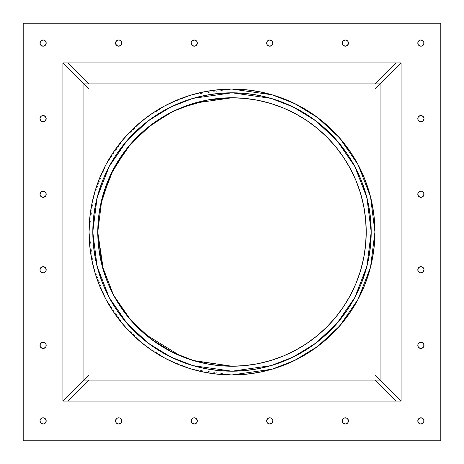<?xml version="1.0" encoding="UTF-8"?>
<svg xmlns="http://www.w3.org/2000/svg" width="464" height="464" viewBox="0 0 464 464"><rect width="100%" height="100%" fill="white"/><g stroke="black" fill="none" stroke-linecap="round" stroke-linejoin="round"><path stroke-width="0.35" stroke-dasharray="2.32 1.74" d="M88.984 375.016L88.984 380.068L375.016 380.068L375.016 375.016L88.984 375.016L88.984 380.068L375.016 380.068L375.016 375.016L88.984 375.016L88.984 380.068L375.016 380.068L375.016 83.932L88.984 83.932L375.016 83.932L88.984 83.932L88.984 88.984L67.941 67.941L67.941 62.895L396.059 62.895L67.941 62.895L67.941 401.105L67.941 396.059L88.984 375.016L67.941 396.059L88.984 375.016L375.016 375.016L396.059 396.059L67.941 396.059L396.059 396.059L396.059 401.105L67.941 401.105L67.941 396.059L396.059 396.059L396.059 401.105L67.941 401.105L67.941 62.895L62.895 62.895L396.059 62.895L396.059 67.941L67.941 67.941L396.059 67.941L375.016 88.984L88.984 88.984L67.941 67.941L396.059 67.941L375.016 88.984L88.984 88.984L67.941 67.941M375.016 375.016L396.059 396.059L396.059 401.105L62.895 401.105L62.895 62.895L401.105 62.895L401.105 401.105L396.059 401.105L396.059 62.895L396.059 67.941L375.016 88.984L375.016 83.932L380.068 83.932L380.068 380.068L375.016 380.068L375.016 83.932L380.068 83.932L380.068 380.068L375.016 380.068L375.016 375.016L396.059 396.059M88.984 88.984L88.984 83.932L83.932 83.932L88.984 83.932L88.984 380.068L83.932 380.068L83.932 83.932L83.932 380.068L83.932 83.932L375.016 83.932L88.984 83.932L88.984 88.984L375.016 88.984L375.016 83.932L380.068 83.932L380.068 380.068L375.016 380.068L375.016 83.932L88.984 83.932L88.984 380.068L375.016 380.068M191.591 98.791L204.844 95.474L218.358 93.473L232 92.8L193.024 98.368L171.001 106.877L148.48 120.64L127.124 140.47L109.179 166.495L97.08 197.734L92.8 232L97.08 266.266L109.179 297.505L127.124 323.53L148.48 343.36L171.001 357.123L193.024 365.632L232 371.2L218.358 370.527M164.598 358.04L177.306 364.049L190.513 368.776L204.114 372.18L217.993 374.239L232 374.929L272.02 369.211L294.634 360.476L317.759 346.341L339.689 325.983L358.115 299.263L370.533 267.183L374.929 232L370.533 196.817L358.115 164.737L339.689 138.017L317.759 117.659L294.634 103.524L272.02 94.789L232 89.071L217.993 89.761L204.114 91.82L190.513 95.224M299.379 105.949L286.694 99.951L273.487 95.224L259.886 91.82L246.007 89.761L232 89.071A142.929 142.929 0 0 0 89.071 232A142.929 142.929 0 0 0 232 374.929L246.007 374.239L259.886 372.18L273.487 368.776M286.694 364.049L299.379 358.051L311.408 350.842L322.671 342.484L333.065 333.065L342.484 322.671L350.842 311.408M358.051 299.379L364.049 286.694L368.776 273.487L372.18 259.886L374.239 246.007L374.929 232L374.239 217.993L372.18 204.114L368.776 190.513M364.049 177.306L358.051 164.621L350.842 152.592L342.484 141.329M333.065 130.935L322.671 121.516L311.408 113.158M177.306 99.951L164.621 105.949L152.592 113.158L141.329 121.516L130.935 130.935L121.516 141.329L113.158 152.592M105.96 164.598L99.951 177.306L95.224 190.513L91.82 204.114L89.761 217.993L89.071 232L89.761 246.007L91.82 259.886L95.224 273.487M99.951 286.694L105.949 299.379L113.158 311.408L121.516 322.671L130.935 333.065L141.329 342.484L152.592 350.842M272.409 365.209L259.156 368.526L245.642 370.527L232 371.2A139.2 139.2 0 0 1 92.8 232A139.2 139.2 0 0 1 232 92.8L245.642 93.473M259.156 95.474L272.409 98.791L285.267 103.397L297.621 109.237L309.337 116.261L320.305 124.398L330.432 133.568M339.602 143.695L347.739 154.663L354.815 166.472M365.209 191.591L368.526 204.844L370.527 218.358L371.2 232L370.527 245.642M368.526 259.156L365.209 272.409L360.603 285.267L354.763 297.621L347.739 309.337L339.602 320.305L330.432 330.432M320.305 339.602L309.337 347.739L297.621 354.763M204.844 368.526L191.591 365.209L178.733 360.603L166.379 354.763L154.663 347.739L143.695 339.602L133.568 330.432M124.398 320.305L116.261 309.337L109.185 297.528M98.791 272.409L95.474 259.156L93.473 245.642L92.8 232L93.473 218.358M95.474 204.844L98.791 191.591L103.397 178.733L109.237 166.379L116.261 154.663L124.398 143.695L133.568 133.568M143.695 124.398L154.663 116.261L166.379 109.237M232 374.929A142.929 142.929 0 0 0 374.929 232A142.929 142.929 0 0 0 232 89.071L192.021 94.778L169.43 103.495L146.322 117.595L124.404 137.912L105.972 164.581L93.525 196.603L89.071 231.745L93.397 266.91L105.746 298.996L124.114 325.751L145.998 346.161L169.099 360.342L191.707 369.129L231.745 374.929M232.255 92.8A139.2 139.2 0 0 1 371.2 232A139.2 139.2 0 0 1 232.255 371.2M120.391 157.429L128.238 146.844L137.089 137.089L146.844 128.238L157.429 120.391L168.728 113.622L180.49 108.048M107.99 283.365L103.553 270.964L100.352 258.187L98.42 245.154L97.771 232L98.42 218.846L100.323 205.946M180.525 355.969L168.728 350.378L157.429 343.609L146.844 335.762L137.089 326.911L128.238 317.156L120.391 306.571L113.622 295.272M245.154 365.58L232 366.229L218.846 365.58L205.813 363.648L193.128 360.476M396.059 67.941L396.059 62.895L401.105 62.895L401.105 401.105L62.895 401.105L62.895 62.895L67.941 62.895L67.941 401.105L62.895 401.105L62.895 62.895L401.105 62.895L401.105 401.105L396.059 401.105L396.059 62.895L401.105 62.895L401.105 401.105L62.895 401.105L62.895 62.895L62.895 401.105L67.941 401.105L67.941 396.059M100.352 205.813L103.553 193.036L107.99 180.635M193.036 103.553L205.813 100.352M218.846 98.42L232 97.771L245.154 98.42L258.187 100.352L270.993 103.559M283.365 107.99L295.272 113.622L306.571 120.391L317.156 128.238L326.911 137.089L335.762 146.844L343.609 157.429L350.378 168.728M356.01 180.635L360.447 193.036L363.648 205.813L365.58 218.846L366.229 232L365.58 245.154L363.648 258.187L360.447 270.964L356.01 283.365M343.609 306.571L335.762 317.156L326.911 326.911L317.156 335.762L306.571 343.609L295.272 350.378L283.365 356.01M270.993 360.441L258.187 363.648A134.229 134.229 0 0 1 97.771 232A134.229 134.229 0 0 1 258.187 100.352M88.984 380.068L83.932 380.068L88.984 380.068L88.984 83.932M45.281 196.417L43.088 197.322A3.109 3.109 0 0 1 39.979 194.219A3.109 3.109 0 0 1 43.088 191.11A3.109 3.109 0 0 0 39.979 194.219A3.109 3.109 0 0 0 43.088 197.322L41.899 197.09L40.217 195.408M45.281 271.979L43.088 272.89A3.109 3.109 0 0 1 39.979 269.781A3.109 3.109 0 0 1 43.088 266.678A3.109 3.109 0 0 0 39.979 269.781A3.109 3.109 0 0 0 43.088 272.89L40.89 271.979L40.217 270.97L39.979 269.781L40.89 267.583L41.899 266.91L44.277 266.91L45.959 268.592L45.959 270.97M423.11 192.021L424.021 194.219L423.11 196.417L422.101 197.09L419.723 197.09L418.041 195.408A3.109 3.109 0 0 0 418.047 195.414L418.041 193.03M418.047 268.586A3.109 3.109 0 0 0 418.041 268.598L418.041 270.97L418.719 271.979L420.912 272.89L422.101 272.652A3.109 3.109 0 0 1 422.101 272.652L423.783 270.97A3.109 3.109 0 0 1 423.783 270.976L423.783 268.592A3.109 3.109 0 0 1 423.789 268.598L422.101 266.91A3.109 3.109 0 0 1 422.107 266.916L420.912 266.678A3.109 3.109 0 0 0 417.809 269.781A3.109 3.109 0 0 0 420.912 272.89A3.109 3.109 0 0 0 424.021 269.781A3.109 3.109 0 0 0 420.912 266.678L418.719 267.583M115.78 422.101A3.109 3.109 0 0 0 118.651 424.021L116.452 423.11L115.542 420.912L115.78 419.723L117.462 418.041L119.84 418.041L120.849 418.719L121.759 420.912L121.522 422.101A3.109 3.109 0 0 1 121.522 422.107M191.342 422.101A3.109 3.109 0 0 0 194.219 424.021L192.021 423.11L191.11 420.912L191.348 419.723L193.03 418.041L195.408 418.041A3.109 3.109 0 0 1 195.414 418.047M266.91 422.101A3.109 3.109 0 0 0 269.781 424.021L267.583 423.11L266.91 422.101L266.91 419.723L268.592 418.041L270.97 418.041A3.109 3.109 0 0 1 270.976 418.047M347.548 418.719L348.458 420.912L347.548 423.11L345.349 424.021L343.151 423.11L342.478 422.101A3.109 3.109 0 0 0 342.478 422.107L342.241 420.912L343.151 418.719L344.16 418.041L346.538 418.041A3.109 3.109 0 0 0 346.533 418.041M116.452 45.281L115.542 43.088L115.78 41.899A3.109 3.109 0 0 0 115.78 41.899L116.452 40.89L118.651 39.979L120.849 40.89L121.522 41.899L121.759 43.088L120.849 45.281L119.84 45.959L117.462 45.959M197.084 41.893A3.109 3.109 0 0 1 197.09 41.899L197.09 44.277L195.408 45.959L194.219 46.191A3.109 3.109 0 0 1 191.11 43.088A3.109 3.109 0 0 1 194.219 39.979A3.109 3.109 0 0 0 191.348 41.899L192.021 40.89L194.219 39.979L196.417 40.89M269.781 46.191A3.109 3.109 0 0 1 266.678 43.088A3.109 3.109 0 0 1 269.781 39.979A3.109 3.109 0 0 0 266.91 41.899L267.583 40.89L269.781 39.979L271.979 40.89L272.652 41.899L272.89 43.088L271.979 45.281L270.97 45.959L268.592 45.959M342.478 41.893A3.109 3.109 0 0 0 342.478 41.899L342.241 43.088L343.151 45.281M23.2 23.2L23.2 440.8L440.8 440.8L440.8 23.2L23.2 23.2L23.2 440.8L440.8 440.8L440.8 23.2L23.2 23.2L23.2 440.8L440.8 440.8L440.8 23.2L23.2 23.2M40.89 45.281L39.979 43.088L40.89 40.89L43.088 39.979L45.281 40.89L45.959 41.899L45.959 44.277L44.277 45.959L41.899 45.959M45.281 423.11L43.088 424.021L40.89 423.11L39.979 420.912L40.89 418.719L41.899 418.041L44.277 418.041L45.959 419.723L45.959 422.101M418.719 40.89L420.912 39.979L422.101 40.217L423.11 40.89L424.021 43.088L423.783 44.277L422.101 45.959L419.723 45.959M418.719 45.281L418.041 44.277L418.041 41.899M40.89 120.849L39.979 118.651L40.89 116.452L43.088 115.542L44.277 115.78L45.959 117.462L45.959 119.84L44.277 121.522L41.899 121.522M39.979 194.219L40.89 192.021L41.899 191.348M44.277 191.348L45.959 193.03L45.959 195.408A3.109 3.109 0 0 1 45.953 195.414M45.281 347.548L43.088 348.458L40.89 347.548M40.217 346.538L39.979 345.349L40.89 343.151L43.088 342.241L44.277 342.478L45.959 344.16L45.959 346.538M418.719 116.452L420.912 115.542L422.101 115.78L423.11 116.452L424.021 118.651L423.11 120.849L420.912 121.759L419.723 121.522M418.719 120.849L418.041 119.84L418.041 117.462M418.719 192.021L420.912 191.11L422.101 191.348A3.109 3.109 0 0 1 422.107 191.348M423.11 343.151L424.021 345.349L423.11 347.548L420.912 348.458L419.723 348.22L418.041 346.538L418.041 344.16L419.723 342.478L422.101 342.478A3.109 3.109 0 0 1 422.107 342.478M423.11 418.719L424.021 420.912L423.11 423.11L420.912 424.021L418.719 423.11L418.041 422.101L418.041 419.723L419.723 418.041L422.101 418.041A3.109 3.109 0 0 1 422.107 418.047M120.849 423.11L118.651 424.021A3.109 3.109 0 0 1 115.542 420.912A3.109 3.109 0 0 1 118.651 417.809A3.109 3.109 0 0 1 121.759 420.912A3.109 3.109 0 0 1 118.651 424.021M196.417 418.719L197.09 419.723L197.09 422.101L196.417 423.11L194.219 424.021A3.109 3.109 0 0 1 191.11 420.912A3.109 3.109 0 0 1 194.219 417.809M271.979 418.719L272.89 420.912L272.652 422.101L271.979 423.11L269.781 424.021A3.109 3.109 0 0 1 266.678 420.912A3.109 3.109 0 0 1 269.781 417.809M194.219 46.191L193.03 45.959M192.021 45.281L191.11 43.088L191.348 41.899M267.583 45.281L266.91 44.277L266.91 41.899M346.533 45.959A3.109 3.109 0 0 0 346.544 45.953L344.16 45.959M343.151 40.89L345.349 39.979L347.548 40.89L348.458 43.088L347.548 45.281M375.016 88.984L375.016 83.932M232 92.8A139.2 139.2 0 0 1 371.2 232A139.2 139.2 0 0 1 232 371.2M232 97.771A134.229 134.229 0 0 1 366.229 232A134.229 134.229 0 0 1 232 366.229M396.059 62.895L396.059 401.105L401.105 401.105L401.105 62.895L396.059 62.895M43.088 39.979A3.109 3.109 0 0 0 39.979 43.088A3.109 3.109 0 0 0 43.088 46.191A3.109 3.109 0 0 0 46.191 43.088A3.109 3.109 0 0 0 43.088 39.979M43.088 417.809A3.109 3.109 0 0 0 39.979 420.912A3.109 3.109 0 0 0 43.088 424.021A3.109 3.109 0 0 0 46.191 420.912A3.109 3.109 0 0 0 43.088 417.809M420.912 39.979A3.109 3.109 0 0 0 417.809 43.088A3.109 3.109 0 0 0 420.912 46.191A3.109 3.109 0 0 0 424.021 43.088A3.109 3.109 0 0 0 420.912 39.979M43.088 115.542A3.109 3.109 0 0 0 39.979 118.651A3.109 3.109 0 0 0 43.088 121.759A3.109 3.109 0 0 0 46.191 118.651A3.109 3.109 0 0 0 43.088 115.542M43.088 342.241A3.109 3.109 0 0 0 39.979 345.349A3.109 3.109 0 0 0 43.088 348.458A3.109 3.109 0 0 0 46.191 345.349A3.109 3.109 0 0 0 43.088 342.241M420.912 115.542A3.109 3.109 0 0 0 417.809 118.651A3.109 3.109 0 0 0 420.912 121.759A3.109 3.109 0 0 0 424.021 118.651A3.109 3.109 0 0 0 420.912 115.542M420.912 191.11A3.109 3.109 0 0 0 417.809 194.219A3.109 3.109 0 0 0 420.912 197.322A3.109 3.109 0 0 0 424.021 194.219A3.109 3.109 0 0 0 420.912 191.11M420.912 342.241A3.109 3.109 0 0 0 417.809 345.349A3.109 3.109 0 0 0 420.912 348.458A3.109 3.109 0 0 0 424.021 345.349A3.109 3.109 0 0 0 420.912 342.241M420.912 417.809A3.109 3.109 0 0 0 417.809 420.912A3.109 3.109 0 0 0 420.912 424.021A3.109 3.109 0 0 0 424.021 420.912A3.109 3.109 0 0 0 420.912 417.809M345.349 417.809A3.109 3.109 0 0 0 342.241 420.912A3.109 3.109 0 0 0 345.349 424.021A3.109 3.109 0 0 0 348.458 420.912A3.109 3.109 0 0 0 345.349 417.809M118.651 39.979A3.109 3.109 0 0 0 115.542 43.088A3.109 3.109 0 0 0 118.651 46.191A3.109 3.109 0 0 0 121.759 43.088A3.109 3.109 0 0 0 118.651 39.979M345.349 39.979A3.109 3.109 0 0 0 342.241 43.088A3.109 3.109 0 0 0 345.349 46.191A3.109 3.109 0 0 0 348.458 43.088A3.109 3.109 0 0 0 345.349 39.979M43.088 191.11A3.109 3.109 0 0 1 46.191 194.219A3.109 3.109 0 0 1 43.088 197.322M43.088 266.678A3.109 3.109 0 0 1 46.191 269.781A3.109 3.109 0 0 1 43.088 272.89"/><path stroke-width="0.7" d="M88.984 380.068L67.941 401.105L88.984 380.068M396.059 401.105L375.016 380.068L396.059 401.105M67.941 62.895L88.984 83.932L67.941 62.895M375.016 83.932L396.059 62.895L375.016 83.932M232.255 371.2A139.2 139.2 0 0 1 232 371.2L193.024 365.632L171.001 357.123L148.48 343.36L127.124 323.53L109.179 297.505L97.08 266.266L92.8 232L97.08 197.734L109.179 166.495L127.124 140.47L148.48 120.64L171.001 106.877L193.024 98.368L232 92.8L245.642 93.473L259.156 95.474L272.409 98.791L285.267 103.397L297.621 109.237L309.337 116.261L320.305 124.398L330.432 133.568L339.602 143.695L347.739 154.663L354.763 166.379L360.603 178.733L365.209 191.591L368.526 204.844L370.527 218.358L371.2 232L370.527 245.642L368.526 259.156L365.209 272.409L360.603 285.267L354.763 297.621L347.739 309.337L339.602 320.305L330.432 330.432L320.305 339.602L309.337 347.739L297.621 354.763L285.267 360.603L272.409 365.209L259.156 368.526L245.642 370.527L232 371.2L218.358 370.527L204.844 368.526L191.591 365.209L178.733 360.603L166.379 354.763L154.663 347.739L143.695 339.602L133.568 330.432L124.398 320.305L116.261 309.337L109.237 297.621L103.397 285.267L98.791 272.409L95.474 259.156L93.473 245.642L92.8 232L93.473 218.358L95.474 204.844L98.791 191.591L103.397 178.733L109.237 166.379L116.261 154.663L124.398 143.695L133.568 133.568L143.695 124.398L154.663 116.261L166.379 109.237L178.733 103.397L191.591 98.791L204.844 95.474L218.358 93.473L232 92.8A139.2 139.2 0 0 1 232.255 92.8M232 374.929A142.929 142.929 0 0 1 89.071 232A142.929 142.929 0 0 1 232 89.071L272.02 94.789L294.634 103.524L317.759 117.659L339.689 138.017L358.115 164.737L370.533 196.817L374.929 232L370.533 267.183L358.115 299.263L339.689 325.983L317.759 346.341L294.634 360.476L272.02 369.211L232 374.929L246.007 374.239L259.886 372.18L273.487 368.776L286.694 364.049L299.379 358.051L311.408 350.842L322.671 342.484L333.065 333.065L342.484 322.671L350.842 311.408L358.051 299.379L364.049 286.694L368.776 273.487L372.18 259.886L374.239 246.007L374.929 232L374.239 217.993L372.18 204.114L368.776 190.513L364.049 177.306L358.051 164.621L350.842 152.592L342.484 141.329L333.065 130.935L322.671 121.516L311.408 113.158L299.379 105.949L286.694 99.951L273.487 95.224L259.886 91.82L246.007 89.761L232 89.071L217.993 89.761L204.114 91.82L190.513 95.224L177.306 99.951L164.621 105.949L152.592 113.158L141.329 121.516L130.935 130.935L121.516 141.329L113.158 152.592L105.949 164.621L99.951 177.306L95.224 190.513L91.82 204.114L89.761 217.993L89.071 232L89.761 246.007L91.82 259.886L95.224 273.487L99.951 286.694L105.949 299.379L113.158 311.408L121.516 322.671L130.935 333.065L141.329 342.484L152.592 350.842L164.621 358.051L177.306 364.049L190.513 368.776L204.114 372.18L217.993 374.239L232 374.929A142.929 142.929 0 0 1 89.071 232A142.929 142.929 0 0 1 232 89.071A142.929 142.929 0 0 1 374.929 232A142.929 142.929 0 0 1 232 374.929L231.745 374.929M273.487 368.776L286.694 364.049M350.842 311.408L358.051 299.379M368.776 190.513L364.049 177.306M342.484 141.329L333.065 130.935M311.408 113.158L299.379 105.949M190.513 95.224L177.306 99.951M113.158 152.592L105.949 164.621M95.224 273.487L99.951 286.694M152.592 350.842L164.621 358.051M245.642 93.473L259.156 95.474M330.432 133.568L339.602 143.695M354.763 166.379L360.603 178.733L365.209 191.591M370.527 245.642L368.526 259.156M330.432 330.432L320.305 339.602M297.621 354.763L285.267 360.603L272.409 365.209M218.358 370.527L204.844 368.526M133.568 330.432L124.398 320.305M109.237 297.621L103.397 285.267L98.791 272.409M93.473 218.358L95.474 204.844M133.568 133.568L143.695 124.398M166.379 109.237L178.733 103.397L191.591 98.791M232 92.8L270.976 98.368L292.999 106.877L315.52 120.64L336.876 140.47L354.821 166.495L366.92 197.734L371.2 232L366.92 266.266L354.821 297.505L336.876 323.53L315.52 343.36L292.999 357.123L270.976 365.632L232 371.2A139.2 139.2 0 0 1 92.8 232A139.2 139.2 0 0 1 232 92.8A139.2 139.2 0 0 1 371.2 232A139.2 139.2 0 0 1 232 371.2M193.128 360.476L232 366.229L194.416 360.859L173.182 352.657L151.461 339.381L130.871 320.259L113.564 295.168L101.9 265.043L97.771 232L101.9 198.957L113.564 168.832L130.871 143.741L151.461 124.619L173.182 111.343L194.416 103.141L232 97.771L207.913 99.951L180.635 107.99L193.036 103.553L180.635 107.99L168.728 113.622L157.429 120.391L146.844 128.238L137.089 137.089L128.238 146.844L120.391 157.429L113.622 168.728L120.391 157.429M180.49 108.048L168.786 113.587M168.623 113.674L146.972 128.134L126.869 148.55L110.548 174.841L100.352 205.813L98.42 218.846L97.771 232L98.42 245.154L100.352 258.187L103.553 270.964L107.99 283.365L113.622 295.272L107.99 283.365M100.323 205.946L98.42 218.846M98.414 218.88L97.771 231.901M97.771 232.099L103.513 270.843M103.6 271.115L107.955 283.289M108.031 283.463L113.57 295.185M113.68 295.388L127.838 316.663L144.536 333.819L180.525 355.969M180.751 356.062L192.978 360.429M62.895 401.105L83.932 380.068L83.932 83.932L62.895 62.895L62.895 401.105L83.932 380.068L380.068 380.068L380.068 83.932L380.068 380.068L83.932 380.068L83.932 83.932L380.068 83.932L83.932 83.932L62.895 62.895L62.895 401.105L401.105 401.105L401.105 62.895L380.068 83.932L401.105 62.895L62.895 62.895L401.105 62.895L401.105 401.105L401.105 62.895L62.895 62.895L62.895 401.105L62.895 62.895L83.932 83.932L83.932 380.068L62.895 401.105L401.105 401.105L62.895 401.105L401.105 401.105L401.105 62.895L380.068 83.932L380.068 380.068L401.105 401.105L380.068 380.068L83.932 380.068M193.036 360.447L180.635 356.01L193.036 360.447L205.813 363.648L218.846 365.58L232 366.229L245.154 365.58L258.187 363.648L245.154 365.58M107.99 180.635L113.622 168.728L107.99 180.635L103.553 193.036L100.352 205.813M205.813 100.352L218.846 98.42L205.813 100.352L193.036 103.553M270.964 103.553L283.365 107.99L270.964 103.553L258.187 100.352L245.154 98.42L232 97.771L218.846 98.42M350.378 168.728L356.01 180.635L350.378 168.728L343.609 157.429L335.762 146.844L326.911 137.089L317.156 128.238L306.571 120.391L295.272 113.622L283.365 107.99M356.01 283.365L350.378 295.272L343.609 306.571L350.378 295.272L356.01 283.365L360.447 270.964L363.648 258.187L365.58 245.154L366.229 232L365.58 218.846L363.648 205.813L360.447 193.036L356.01 180.635M283.365 356.01L270.964 360.447L283.365 356.01L295.272 350.378L306.571 343.609L317.156 335.762L326.911 326.911L335.762 317.156L343.609 306.571M113.622 295.272L120.391 306.571L128.238 317.156L137.089 326.911L146.844 335.762L157.429 343.609L168.728 350.378L180.635 356.01M295.249 350.395A134.229 134.229 0 0 1 258.187 363.648L270.964 360.447M232 366.229A134.229 134.229 0 0 0 366.229 232A134.229 134.229 0 0 0 232 97.771A134.229 134.229 0 0 0 97.771 232A134.229 134.229 0 0 0 232 366.229A134.229 134.229 0 0 0 366.229 232A134.229 134.229 0 0 0 232 97.771M258.187 100.352A134.229 134.229 0 0 1 295.249 113.605M295.301 113.634A134.229 134.229 0 0 1 306.501 120.344M306.646 120.443A134.229 134.229 0 0 1 317.063 128.168M317.243 128.313A134.229 134.229 0 0 1 335.687 146.757M335.837 146.937A134.229 134.229 0 0 1 350.355 168.687M350.401 168.763A134.229 134.229 0 0 1 360.418 192.937M360.482 193.134A134.229 134.229 0 0 1 363.643 205.79M363.654 205.836A134.229 134.229 0 0 1 366.229 231.965M366.229 232.035A134.229 134.229 0 0 1 363.654 258.164M363.643 258.21A134.229 134.229 0 0 1 360.482 270.866M360.418 271.063A134.229 134.229 0 0 1 350.401 295.237M350.355 295.313A134.229 134.229 0 0 1 335.837 317.063M335.687 317.243A134.229 134.229 0 0 1 317.243 335.687M317.063 335.832A134.229 134.229 0 0 1 306.646 343.557M306.501 343.656A134.229 134.229 0 0 1 295.301 350.366M41.899 45.959L40.89 45.281L43.088 46.191A3.109 3.109 0 0 1 39.979 43.088A3.109 3.109 0 0 1 43.088 39.979A3.109 3.109 0 0 0 41.853 45.936M41.899 418.041L40.217 419.723L39.979 420.912L40.89 423.11L43.088 424.021A3.109 3.109 0 0 1 39.979 420.912A3.109 3.109 0 0 1 43.088 417.809L41.899 418.041A3.109 3.109 0 0 0 43.088 424.021L44.277 423.783L45.959 422.101L45.281 423.11M419.723 45.959L418.719 45.281L420.912 46.191A3.109 3.109 0 0 1 417.809 43.088A3.109 3.109 0 0 1 420.912 39.979A3.109 3.109 0 0 0 417.809 43.088A3.109 3.109 0 0 0 420.912 46.191L422.101 45.959L423.783 44.277L423.783 41.899L423.11 40.89L420.912 39.979L419.723 40.217L418.041 41.899L418.719 40.89M41.899 121.522L40.89 120.849L43.088 121.759A3.109 3.109 0 0 1 39.979 118.651A3.109 3.109 0 0 1 43.088 115.542L41.899 115.78A3.109 3.109 0 0 0 41.853 121.504M40.217 195.408L39.979 194.219L40.89 196.417L43.088 197.322A3.109 3.109 0 0 1 39.979 194.219A3.109 3.109 0 0 1 43.088 191.11L44.277 191.348L41.899 191.348L43.088 191.11A3.109 3.109 0 0 1 45.959 195.402L45.281 196.417L45.959 195.408L45.959 193.03L44.277 191.348M45.959 270.97L45.959 268.592A3.109 3.109 0 0 1 43.088 272.89A3.109 3.109 0 0 1 39.979 269.781A3.109 3.109 0 0 1 43.088 266.678L40.89 267.583L39.979 269.781L40.217 270.97L40.89 271.979L43.088 272.89L44.277 272.652L45.959 270.97L45.281 271.979M40.89 347.548L40.217 346.538L40.89 347.548L43.088 348.458A3.109 3.109 0 0 1 39.979 345.349A3.109 3.109 0 0 1 43.088 342.241L41.899 342.478A3.109 3.109 0 0 0 41.853 348.203M419.723 121.522L418.719 120.849L420.912 121.759A3.109 3.109 0 0 1 417.809 118.651A3.109 3.109 0 0 1 420.912 115.542A3.109 3.109 0 0 0 417.809 118.651A3.109 3.109 0 0 0 420.912 121.759L423.11 120.849L424.021 118.651L423.783 117.462L423.11 116.452L420.912 115.542L419.723 115.78L418.041 117.462L418.719 116.452M418.041 193.03L418.719 192.021L418.041 193.03L418.041 195.408L419.723 197.09L420.912 197.322A3.109 3.109 0 0 1 417.809 194.219A3.109 3.109 0 0 1 420.912 191.11A3.109 3.109 0 0 0 418.041 195.402A3.109 3.109 0 0 0 420.912 197.322L422.101 197.09L423.783 195.408L423.783 193.03L422.101 191.348L423.11 192.021M418.041 268.592L418.041 270.97L419.723 272.652L420.912 272.89A3.109 3.109 0 0 1 417.809 269.781A3.109 3.109 0 0 1 420.912 266.678A3.109 3.109 0 0 0 418.047 268.586A3.109 3.109 0 0 0 420.912 272.89L423.11 271.979L424.021 269.781L423.783 268.592L422.101 266.91L419.723 266.91L418.041 268.592L418.719 267.583M422.107 342.478A3.109 3.109 0 0 1 420.912 348.458A3.109 3.109 0 0 0 424.021 345.349A3.109 3.109 0 0 0 420.912 342.241A3.109 3.109 0 0 1 422.101 342.478L419.723 342.478L418.041 344.16L418.041 346.538L419.723 348.22L420.912 348.458A3.109 3.109 0 0 1 417.809 345.349A3.109 3.109 0 0 1 420.912 342.241A3.109 3.109 0 0 0 417.809 345.349A3.109 3.109 0 0 0 420.912 348.458L423.11 347.548L423.783 346.538L423.783 344.16L422.101 342.478L423.11 343.151M422.107 418.047A3.109 3.109 0 0 1 420.912 424.021A3.109 3.109 0 0 0 424.021 420.912A3.109 3.109 0 0 0 420.912 417.809A3.109 3.109 0 0 1 422.101 418.041L419.723 418.041L418.041 419.723L418.041 422.101L419.723 423.783L420.912 424.021A3.109 3.109 0 0 1 417.809 420.912A3.109 3.109 0 0 1 420.912 417.809A3.109 3.109 0 0 0 417.809 420.912A3.109 3.109 0 0 0 420.912 424.021L423.11 423.11L423.783 422.101L423.783 419.723L422.101 418.041L423.11 418.719M121.522 422.101L121.522 419.723L119.84 418.041L118.651 417.809A3.109 3.109 0 0 1 121.522 422.101A3.109 3.109 0 0 1 115.542 420.912A3.109 3.109 0 0 1 118.651 417.809L117.462 418.041A3.109 3.109 0 0 0 115.78 422.101L116.452 423.11L118.651 424.021L120.849 423.11L121.522 422.101L120.849 423.11M195.414 418.047A3.109 3.109 0 0 1 194.219 424.021A3.109 3.109 0 0 0 197.322 420.912A3.109 3.109 0 0 0 194.219 417.809A3.109 3.109 0 0 1 195.402 418.041L194.219 417.809A3.109 3.109 0 0 1 195.408 423.783A3.109 3.109 0 0 1 191.11 420.912A3.109 3.109 0 0 1 194.219 417.809L193.03 418.041A3.109 3.109 0 0 0 191.342 422.101L192.021 423.11L194.219 424.021L196.417 423.11L197.09 422.101L197.09 419.723L195.408 418.041L196.417 418.719M270.976 418.047A3.109 3.109 0 0 1 269.781 424.021A3.109 3.109 0 0 0 272.89 420.912A3.109 3.109 0 0 0 269.781 417.809A3.109 3.109 0 0 1 270.964 418.041L269.781 417.809A3.109 3.109 0 0 1 270.976 423.783A3.109 3.109 0 0 1 266.678 420.912A3.109 3.109 0 0 1 269.781 417.809L268.592 418.041A3.109 3.109 0 0 0 266.91 422.101L267.583 423.11L269.781 424.021L271.979 423.11L272.89 420.912L272.652 419.723L270.97 418.041L271.979 418.719M346.533 418.041A3.109 3.109 0 0 0 345.349 417.809A3.109 3.109 0 0 1 348.458 420.912A3.109 3.109 0 0 1 345.349 424.021A3.109 3.109 0 0 1 342.241 420.912A3.109 3.109 0 0 1 345.349 417.809A3.109 3.109 0 0 1 348.458 420.912A3.109 3.109 0 0 1 345.349 424.021A3.109 3.109 0 0 0 346.544 418.047L344.16 418.041L342.478 419.723L342.241 420.912L343.151 423.11L345.349 424.021A3.109 3.109 0 0 1 342.241 420.912A3.109 3.109 0 0 1 345.349 417.809A3.109 3.109 0 0 0 342.478 422.101A3.109 3.109 0 0 0 345.349 424.021L347.548 423.11L348.22 422.101L348.22 419.723L346.538 418.041L347.548 418.719M117.462 45.959L116.452 45.281L118.651 46.191A3.109 3.109 0 0 1 115.542 43.088A3.109 3.109 0 0 1 118.651 39.979A3.109 3.109 0 0 0 117.421 45.936M193.03 45.959L192.021 45.281L194.219 46.191A3.109 3.109 0 0 1 191.11 43.088A3.109 3.109 0 0 1 194.219 39.979L192.021 40.89L191.348 41.899A3.109 3.109 0 0 0 192.983 45.936M268.592 45.959L267.583 45.281L269.781 46.191A3.109 3.109 0 0 1 266.678 43.088A3.109 3.109 0 0 1 269.781 39.979L267.583 40.89L266.91 41.899A3.109 3.109 0 0 0 268.552 45.936M344.16 45.959L343.151 45.281L345.349 46.191A3.109 3.109 0 0 1 342.241 43.088A3.109 3.109 0 0 1 345.349 39.979A3.109 3.109 0 0 0 342.478 41.893A3.109 3.109 0 0 0 345.349 46.191L347.548 45.281L346.538 45.959A3.109 3.109 0 0 0 348.22 41.899L347.548 40.89L345.349 39.979L343.151 40.89L342.478 41.899L343.151 40.89M45.959 346.538L45.281 347.548L45.959 346.538L45.959 344.16L44.277 342.478L43.088 342.241A3.109 3.109 0 0 1 46.191 345.349A3.109 3.109 0 0 1 43.088 348.458L45.281 347.548M196.417 40.89L197.09 41.899L196.417 40.89L194.219 39.979A3.109 3.109 0 0 1 195.414 45.953L197.09 44.277L197.09 41.899A3.109 3.109 0 0 1 194.219 46.191L195.408 45.959A3.109 3.109 0 0 1 194.219 46.191A3.109 3.109 0 0 0 197.322 43.088A3.109 3.109 0 0 0 194.219 39.979A3.109 3.109 0 0 1 197.084 41.893M440.8 23.2L440.8 440.8L23.2 440.8L23.2 23.2L440.8 23.2L440.8 440.8L23.2 440.8L23.2 23.2L440.8 23.2L440.8 440.8L23.2 440.8L23.2 23.2L440.8 23.2M43.088 46.191A3.109 3.109 0 0 0 46.191 43.088A3.109 3.109 0 0 0 43.088 39.979A3.109 3.109 0 0 0 39.979 43.088A3.109 3.109 0 0 0 43.088 46.191A3.109 3.109 0 0 0 46.191 43.088A3.109 3.109 0 0 0 43.088 39.979A3.109 3.109 0 0 1 46.191 43.088A3.109 3.109 0 0 1 43.088 46.191L44.277 45.959L45.959 44.277L45.959 41.899L44.277 40.217L43.088 39.979L40.89 40.89L39.979 43.088L40.89 45.281M45.959 422.101L45.959 419.723L44.277 418.041L43.088 417.809A3.109 3.109 0 0 1 46.191 420.912A3.109 3.109 0 0 1 43.088 424.021A3.109 3.109 0 0 0 46.191 420.912A3.109 3.109 0 0 0 43.088 417.809A3.109 3.109 0 0 0 39.979 420.912A3.109 3.109 0 0 0 43.088 424.021A3.109 3.109 0 0 0 46.191 420.912A3.109 3.109 0 0 0 43.088 417.809M418.041 41.899L418.041 44.277L418.719 45.281M41.899 115.78L40.89 116.452L39.979 118.651L40.89 120.849M43.088 121.759L45.281 120.849L46.191 118.651L45.281 116.452L43.088 115.542A3.109 3.109 0 0 1 46.191 118.651A3.109 3.109 0 0 1 43.088 121.759A3.109 3.109 0 0 0 46.191 118.651A3.109 3.109 0 0 0 43.088 115.542A3.109 3.109 0 0 0 39.979 118.651A3.109 3.109 0 0 0 43.088 121.759A3.109 3.109 0 0 0 46.191 118.651A3.109 3.109 0 0 0 43.088 115.542M41.899 191.348L40.89 192.021L39.979 194.219M45.953 195.414A3.109 3.109 0 0 1 43.088 197.322L45.281 196.417M45.959 268.592L44.277 266.91L43.088 266.678A3.109 3.109 0 0 1 45.953 268.586M41.899 342.478L40.217 344.16L40.217 346.538M418.041 117.462L418.041 119.84L418.719 120.849M422.107 191.348A3.109 3.109 0 0 1 420.912 197.322A3.109 3.109 0 0 0 424.021 194.219A3.109 3.109 0 0 0 420.912 191.11A3.109 3.109 0 0 1 422.101 191.348L420.912 191.11L418.719 192.021M117.462 418.041L115.78 419.723L115.78 422.101M193.03 418.041L191.348 419.723L191.348 422.101M268.592 418.041L266.91 419.723L266.91 422.101M118.651 46.191A3.109 3.109 0 0 0 121.759 43.088A3.109 3.109 0 0 0 118.651 39.979A3.109 3.109 0 0 0 115.542 43.088A3.109 3.109 0 0 0 118.651 46.191A3.109 3.109 0 0 0 121.759 43.088A3.109 3.109 0 0 0 118.651 39.979A3.109 3.109 0 0 1 121.522 41.893A3.109 3.109 0 0 1 118.651 46.191L120.849 45.281L121.759 43.088L120.849 40.89L119.84 40.217L118.651 39.979L116.452 40.89L115.542 43.088L116.452 45.281M191.348 41.899L191.11 43.088L192.021 45.281M266.91 41.899L266.91 44.277L267.583 45.281M269.781 46.191L271.979 45.281L272.89 43.088L271.979 40.89L269.781 39.979A3.109 3.109 0 0 1 270.976 45.953A3.109 3.109 0 0 1 269.781 46.191A3.109 3.109 0 0 0 272.89 43.088A3.109 3.109 0 0 0 269.781 39.979A3.109 3.109 0 0 1 270.976 45.953A3.109 3.109 0 0 1 266.678 43.088A3.109 3.109 0 0 1 269.781 39.979A3.109 3.109 0 0 1 272.89 43.088A3.109 3.109 0 0 1 269.781 46.191M342.478 41.899L342.241 43.088L343.151 45.281M347.548 45.281L348.458 43.088L348.22 41.899A3.109 3.109 0 0 0 346.538 40.217M346.533 45.959A3.109 3.109 0 0 1 345.349 46.191A3.109 3.109 0 0 0 348.458 43.088A3.109 3.109 0 0 0 345.349 39.979A3.109 3.109 0 0 1 346.533 40.211M118.651 424.021A3.109 3.109 0 0 0 121.759 420.912A3.109 3.109 0 0 0 118.651 417.809A3.109 3.109 0 0 0 115.542 420.912A3.109 3.109 0 0 0 118.651 424.021A3.109 3.109 0 0 0 121.759 420.912A3.109 3.109 0 0 0 118.651 417.809M420.912 272.89A3.109 3.109 0 0 0 424.021 269.781A3.109 3.109 0 0 0 420.912 266.678A3.109 3.109 0 0 1 422.107 272.652A3.109 3.109 0 0 1 417.809 269.781A3.109 3.109 0 0 1 420.912 266.678A3.109 3.109 0 0 1 424.021 269.781A3.109 3.109 0 0 1 420.912 272.89M420.912 121.759A3.109 3.109 0 0 0 424.021 118.651A3.109 3.109 0 0 0 420.912 115.542A3.109 3.109 0 0 1 422.107 121.522A3.109 3.109 0 0 1 417.809 118.651A3.109 3.109 0 0 1 420.912 115.542A3.109 3.109 0 0 1 424.021 118.651A3.109 3.109 0 0 1 420.912 121.759M43.088 348.458A3.109 3.109 0 0 0 46.191 345.349A3.109 3.109 0 0 0 43.088 342.241A3.109 3.109 0 0 0 39.979 345.349A3.109 3.109 0 0 0 43.088 348.458A3.109 3.109 0 0 0 46.191 345.349A3.109 3.109 0 0 0 43.088 342.241M43.088 272.89A3.109 3.109 0 0 0 46.191 269.781A3.109 3.109 0 0 0 43.088 266.678A3.109 3.109 0 0 0 39.979 269.781A3.109 3.109 0 0 0 43.088 272.89A3.109 3.109 0 0 0 46.191 269.781A3.109 3.109 0 0 0 43.088 266.678M43.088 197.322A3.109 3.109 0 0 0 46.191 194.219A3.109 3.109 0 0 0 43.088 191.11A3.109 3.109 0 0 0 39.979 194.219A3.109 3.109 0 0 0 43.088 197.322A3.109 3.109 0 0 0 46.191 194.219A3.109 3.109 0 0 0 43.088 191.11M420.912 46.191A3.109 3.109 0 0 0 424.021 43.088A3.109 3.109 0 0 0 420.912 39.979A3.109 3.109 0 0 1 422.107 45.953A3.109 3.109 0 0 1 417.809 43.088A3.109 3.109 0 0 1 420.912 39.979A3.109 3.109 0 0 1 424.021 43.088A3.109 3.109 0 0 1 420.912 46.191M83.932 83.932L380.068 83.932M380.068 380.068L401.105 401.105M420.912 197.322A3.109 3.109 0 0 1 417.809 194.219A3.109 3.109 0 0 1 420.912 191.11A3.109 3.109 0 0 1 424.021 194.219A3.109 3.109 0 0 1 420.912 197.322M420.912 348.458A3.109 3.109 0 0 1 417.809 345.349A3.109 3.109 0 0 1 420.912 342.241A3.109 3.109 0 0 1 424.021 345.349A3.109 3.109 0 0 1 420.912 348.458M420.912 424.021A3.109 3.109 0 0 1 417.809 420.912A3.109 3.109 0 0 1 420.912 417.809A3.109 3.109 0 0 1 424.021 420.912A3.109 3.109 0 0 1 420.912 424.021M194.219 424.021A3.109 3.109 0 0 1 191.11 420.912A3.109 3.109 0 0 1 194.219 417.809A3.109 3.109 0 0 1 197.322 420.912A3.109 3.109 0 0 1 194.219 424.021M269.781 424.021A3.109 3.109 0 0 1 266.678 420.912A3.109 3.109 0 0 1 269.781 417.809A3.109 3.109 0 0 1 272.89 420.912A3.109 3.109 0 0 1 269.781 424.021M194.219 46.191A3.109 3.109 0 0 1 191.11 43.088A3.109 3.109 0 0 1 194.219 39.979A3.109 3.109 0 0 1 197.322 43.088A3.109 3.109 0 0 1 194.219 46.191M345.349 46.191A3.109 3.109 0 0 1 342.241 43.088A3.109 3.109 0 0 1 345.349 39.979A3.109 3.109 0 0 1 348.458 43.088A3.109 3.109 0 0 1 345.349 46.191M401.105 62.895L62.895 62.895"/></g></svg>
